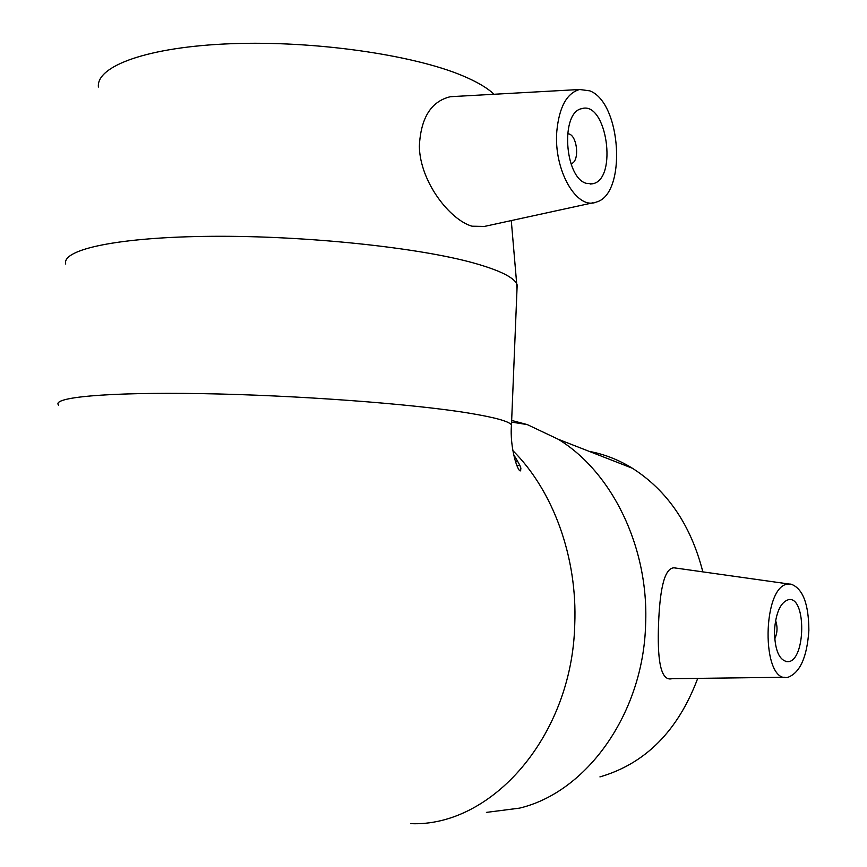 <?xml version="1.0" encoding="UTF-8"?>
<svg xmlns="http://www.w3.org/2000/svg" width="867" height="867" viewBox="0 0 867 867"><rect width="100%" height="100%" fill="white"/><g stroke="black" fill="none" stroke-linecap="round" stroke-linejoin="round"><path stroke-width="1.3" d="M775.564 620.512C777.764 626.852 777.471 633.04 774.675 639.066M567.495 133.821C577.14 132.998 580.457 161.988 570.952 163.733M586.233 183.327C564.46 177.507 560.353 112.352 581.649 108.678C606.683 100.409 618.03 179.144 592.79 183.75L586.233 183.327M589.831 90.851C621.617 102.848 626.733 194.371 596.312 202.065C576.837 210.486 553.471 170.149 556.82 131.177C559.204 107.009 566.812 93.116 579.633 89.496L589.831 90.851M516.992 289.589L516.689 283.747C513.21 277.039 499.078 270.179 474.282 263.167C419.195 247.648 306.582 235.596 212.426 236.312C118.075 236.951 61.34 249.512 65.751 264.056M592.811 202.824L484.415 226.428L472.016 226.2C450.439 220.175 420.04 182.395 419.346 146.35C420.755 117.89 431.094 101.341 450.363 96.714L455.934 96.4M494.038 94.275C487.46 87.979 477.056 81.834 462.815 75.841C413.418 54.87 314.504 40.521 231.283 43.708C147.889 46.818 96.042 66 98.404 87.036M774.448 630.775C775.824 612.579 780.538 602.197 788.612 599.617C806.559 596.073 805.833 661.098 787.908 661.749C779.26 660.676 774.773 650.348 774.448 630.775M808.868 630.461C807.058 656.915 800.165 672.499 788.19 677.214C760.619 684.908 761.79 582.722 789.241 584.055L790.997 584.141C802.766 588.39 808.727 603.822 808.868 630.461M784.971 677.257L672.001 678.698C659.776 681.841 657.359 656.319 658.541 624.142C659.722 594.09 663.342 568.243 673.952 567.809L677.506 568.308M486.42 812.39L519.463 808.142C586.677 792.265 643.357 713.606 645.612 624.413C649.025 547.001 611.799 471.854 558.315 439.298L527.277 424.592L511.66 420.441M519.853 465.612L516.743 465.265M702.834 571.873C690.956 525.218 667.492 490.679 632.444 468.278C618.67 459.792 604.277 454.167 589.267 451.393M517.556 460.778L515.486 461.764M599.931 776.897C645.427 763.654 678.027 730.816 697.729 678.362M410.6 823.65C491.481 827.194 572.122 736.278 574.745 624.587C577.628 557.188 552.929 490.354 512.841 450.602M511.367 427.279L511.476 424.873C508.94 421.275 494.45 417.298 467.996 412.974C411.706 403.794 296.113 395.168 201.079 393.618C105.828 392.036 51.023 397.465 58.62 405.106M517.176 284.864L511.476 424.873C509.525 447.762 518.087 473.339 520.699 470.716C519.972 467.974 523.982 471.236 513.578 454.514M592.79 183.75L590.124 184.075M579.633 89.496L450.363 96.703M511.281 220.586L516.689 283.747M787.908 661.749L785.643 661.575M789.241 584.055L673.962 567.798M527.277 424.592L511.595 422.11M632.444 468.278L558.315 439.298"/></g></svg>

